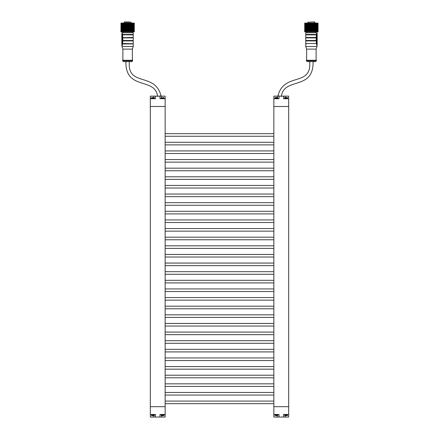 <?xml version="1.0" encoding="UTF-8"?>
<svg xmlns="http://www.w3.org/2000/svg" width="439" height="439" viewBox="0 0 439 439"><rect width="100%" height="100%" fill="white"/><g stroke="black" fill="none" stroke-linecap="round" stroke-linejoin="round"><path stroke-width="0.66" d="M155.488 417.05L159.977 417.05L159.977 414.46L165.152 414.46L165.152 406.701L150.314 406.701L150.314 106.49L165.152 106.49L165.152 98.726L159.977 98.726L159.977 96.141L155.488 96.141L155.488 98.726L150.314 98.726L150.314 106.49L165.152 106.49L165.152 406.701L150.314 406.701L150.314 414.46L155.488 414.46L155.488 417.05L150.314 417.05L150.314 414.46M273.848 406.701L288.686 406.701L273.848 406.701L273.848 106.49L288.686 106.49L288.686 414.46L283.512 414.46L283.512 417.05L273.848 417.05L273.848 406.701M127.628 49.124L132.369 49.124L133.231 46.534L122.02 46.534L122.882 49.124L127.628 49.124M122.613 60.253L132.638 60.253L132.638 60.769L122.613 60.769L122.613 60.253M132.638 60.769L131.777 61.63L123.474 61.63L122.613 60.769M121.844 43.999L121.844 44.926L121.844 43.949L122.53 43.949L122.393 45.058L121.96 43.73L122.503 40.931L122.805 40.931L122.58 43.516L122.261 43.516L133.006 43.73L122.207 43.949L132.611 43.949M121.844 44.849L122.026 45.222A0.346 0.335 -90 0 1 122.196 45.519L122.393 45.058M122.196 45.519L122.179 45.519A0.346 0.335 90 0 0 122.02 45.222L122.13 44.959M121.844 43.949L121.844 34.725L122.497 34.456L122.179 33.155A0.346 0.335 90 0 1 122.02 33.446L122.174 34.456L133.006 34.676L122.223 34.89L122.552 34.89L122.788 37.48L122.486 37.48L122.223 34.89L122.552 34.89M121.844 33.655L122.02 32.733L133.231 32.733L133.231 46.534M122.81 37.908L122.821 40.498L122.525 40.498L122.514 37.908L122.81 37.908L122.514 37.908M127.628 34.89L132.611 34.89M122.24 37.694L132.808 37.48L132.808 37.908L122.47 37.908M122.196 33.155L122.196 33.155A0.346 0.335 -90 0 1 122.026 33.452L121.844 33.743M122.481 40.498L132.808 40.498L132.808 40.931L122.465 40.931L122.497 40.498M121.916 34.665L132.814 34.89M121.844 44.921L122.026 45.222L121.844 44.921M121.844 41.59L121.844 43.851M121.844 34.676L121.844 37.331M121.844 34.725L121.844 33.825M122.19 43.521L122.223 34.89M124.451 21.95L129.445 21.95M131.074 23.069L131.074 22.208L124.199 22.208L124.199 23.069L132.298 23.069L132.287 31.18M124.588 21.95L125.998 21.95M126.882 21.95L128.561 21.95M134.323 31.871L120.928 31.871L120.928 31.18L134.323 31.18L134.323 31.871M132.896 31.18L132.874 23.069L134.224 23.069M134.082 31.18L133.977 23.069M133.796 31.18L133.796 23.069L133.725 31.18M133.396 31.18L133.396 23.069L133.357 31.18M132.298 31.18L132.298 23.069L132.885 23.069L132.874 31.18M131.612 23.069L131.612 31.18L131.612 23.069M122.261 31.18L122.261 23.069L124.215 23.069L124.215 31.18M121.46 23.069L122.234 23.069L122.234 31.18M121.378 23.069L121.378 31.18L121.235 23.069M120.983 23.069L120.966 31.18L120.983 23.069M311.372 49.124L316.118 49.124L316.98 46.534L305.769 46.534L306.631 49.124L311.372 49.124M306.362 60.253L316.387 60.253L316.387 60.769L306.362 60.769L306.362 60.253M316.387 60.769L315.526 61.63L307.223 61.63L306.362 60.769M316.804 33.155L316.821 33.155A0.346 0.335 -90 0 0 316.98 33.446A0.346 0.335 90 0 1 316.804 33.155L316.503 34.456L306.389 34.456M305.769 46.534L305.769 32.733L316.98 32.733L317.156 33.655M316.448 34.89L316.777 34.89L316.448 34.89L316.212 37.48L316.514 37.48L316.81 34.89L305.994 34.676L317.084 34.665L317.04 43.73L316.47 43.949L316.821 45.519A0.346 0.335 -90 0 1 316.98 45.222L316.87 44.959M316.42 43.516L316.195 40.931L316.497 40.931L316.749 43.516L316.42 43.516M316.179 40.498L316.19 37.908L316.486 37.908L316.475 40.498L316.179 40.498M316.47 43.949L316.837 43.949M316.81 43.521L306.192 43.516L306.192 43.949M316.744 40.712L306.192 40.931L316.579 40.931M316.503 40.498L306.192 40.498L306.192 40.931M316.486 37.908L316.19 37.908L316.486 37.908M316.76 37.694L306.192 37.908L316.59 37.908M316.53 37.908L316.552 37.48L306.192 37.48L306.192 37.908M316.503 34.456L316.821 34.456L316.974 33.452L316.607 33.616M317.156 33.743L317.156 43.999M317.156 44.849L316.87 44.954L316.81 44.048L317.156 43.949M317.156 34.676L316.87 33.721M316.607 45.058L317.156 44.921L316.98 45.222A0.346 0.335 90 0 0 316.804 45.519M316.535 40.931L316.519 40.498M314.412 21.95L314.801 22.208L314.801 23.069L314.549 21.95L307.926 22.208L307.926 23.069M313.002 21.95L314.801 22.208M314.549 21.95L312.118 21.95M318.072 31.871L304.677 31.871L304.677 31.18L318.072 31.18L318.072 31.871M306.713 31.18L306.702 23.069L317.765 23.069M317.616 23.069L317.616 31.18L317.54 23.069M316.766 31.18L316.766 23.069L316.738 31.18M316.19 23.069L316.179 31.18L316.19 23.069M315.526 23.069L315.52 31.18L315.526 23.069M306.126 31.18L306.126 23.069L306.702 23.069L306.702 31.18M305.643 31.18L305.643 23.069L306.104 23.069L306.104 31.18M305.604 31.18L305.604 23.069L305.517 31.18M305.275 31.18L305.204 23.069L305.517 23.069M305.023 23.069L305.204 31.18M304.891 23.069L304.918 31.18M304.748 23.069L304.754 31.18M159.33 96.141L161.025 95.812C154.978 71.897 127.101 87.125 129.351 61.723L127.628 61.63M125.905 61.542C125.247 90.977 155.181 76.748 157.634 96.47M279.67 96.141L277.975 95.812C284.022 71.897 311.899 87.125 309.649 61.723L311.372 61.63M313.095 61.542C313.753 90.977 283.819 76.748 281.366 96.47M283.512 96.141L283.512 98.726L288.686 98.726L288.686 106.49L273.848 106.49L273.848 98.726L279.023 98.726L279.023 96.141L288.686 96.141L288.686 98.726M273.848 98.726L273.848 96.141L279.023 96.141M159.977 96.141L165.152 96.141L165.152 98.726M150.314 98.726L150.314 96.141L155.488 96.141M151.971 97.518L151.696 97.562A0.516 0.516 0 0 0 151.378 98.04L154.424 98.04A0.516 0.516 0 0 0 154.067 97.546L152.509 97.59M153.206 97.579L153.831 97.518M154.424 98.04L154.424 98.555L151.378 98.555L151.378 98.04M163.731 97.656L162.891 97.595M161.354 97.562L161.354 97.562A0.516 0.516 0 0 0 161.042 98.04L164.087 98.04A0.516 0.516 0 0 0 163.731 97.546M161.634 97.518L161.354 97.59M164.087 98.04L164.087 98.555L161.042 98.555L161.042 98.04M287.304 97.59L286.486 97.568M284.933 97.546L284.933 97.546A0.516 0.516 0 0 0 284.576 98.04L287.622 98.04A0.516 0.516 0 0 0 287.304 97.562M286.404 97.579L285.805 97.518M287.622 98.04L287.622 98.555L284.576 98.555L284.576 98.04M277.366 97.518L277.646 97.59M275.269 97.546L275.269 97.546A0.516 0.516 0 0 0 274.913 98.04L277.958 98.04A0.516 0.516 0 0 0 277.646 97.562M276.136 97.579L276.828 97.568M275.505 97.518L276.109 97.518M277.958 98.04L277.958 98.555L274.913 98.555L274.913 98.04M277.443 97.518L276.74 97.579M165.152 414.46L165.152 417.05L159.977 417.05M279.023 417.05L279.023 414.46L273.848 414.46M288.686 414.46L288.686 417.05L283.512 417.05M153.216 415.629L151.74 415.645A0.516 0.516 0 0 1 151.378 415.151L151.378 414.635L154.424 414.635L154.424 415.151A0.516 0.516 0 0 1 154.111 415.629L154.111 415.629M153.282 415.667L152.673 415.634M162.874 415.629L161.398 415.645A0.516 0.516 0 0 1 161.042 415.151L161.042 414.635L164.087 414.635L164.087 415.151A0.516 0.516 0 0 1 163.774 415.629L163.774 415.629M162.946 415.667L162.337 415.634M287.304 415.508L285.866 415.634M287.446 414.46L287.622 415.151A0.516 0.516 0 0 1 287.304 415.629M287.622 415.151L284.576 415.151A0.516 0.516 0 0 0 284.933 415.645L284.933 415.535M286.409 415.629L285.773 415.667M284.576 415.151L284.576 414.635L287.622 414.635M277.646 415.508L276.208 415.634M277.788 414.46L277.958 415.151A0.516 0.516 0 0 1 277.646 415.629M277.958 415.151L274.913 415.151A0.516 0.516 0 0 0 275.269 415.645L275.269 415.535M276.746 415.629L276.109 415.667M274.913 415.151L274.913 414.635L277.958 414.635M131.832 31.18L131.832 23.069M121.685 23.069L121.685 31.18M121.801 31.18L121.801 23.069M122.108 23.069L122.108 31.18M122.635 23.069L122.635 31.18M122.821 31.18L122.821 23.069L122.81 31.18M123.266 23.069L123.266 31.18M123.48 31.18L123.48 23.069L123.474 31.18M123.979 23.069L123.979 31.18M124.764 23.069L124.764 31.18M125.016 31.18L125.016 23.069M125.603 23.069L125.603 31.18M125.872 31.18L125.872 23.069M126.481 23.069L126.481 31.18M126.761 31.18L126.761 23.069M127.381 23.069L127.381 31.18M127.667 31.18L127.667 23.069M128.287 23.069L128.287 31.18M128.567 31.18L128.567 23.069M129.181 23.069L129.181 31.18M129.456 31.18L129.456 23.069M130.043 23.069L130.043 31.18M130.306 31.18L130.306 23.069M130.86 23.069L130.86 31.18M131.102 31.18L131.102 23.069M133.818 31.18L133.818 23.069M133.483 31.18L133.483 23.069M133.033 31.18L133.033 23.069M132.479 31.18L132.479 23.069M307.168 23.069L307.168 31.18M305.182 23.069L305.182 31.18M305.967 23.069L305.967 31.18M306.521 23.069L306.521 31.18M317.315 31.18L317.315 23.069M317.199 23.069L317.199 31.18M316.892 31.18L316.892 23.069M316.365 31.18L316.365 23.069M315.734 31.18L315.734 23.069M315.021 31.18L315.021 23.069M314.785 23.069L314.785 31.18M314.236 31.18L314.236 23.069M313.984 23.069L313.984 31.18M313.397 31.18L313.397 23.069M313.128 23.069L313.128 31.18M312.519 31.18L312.519 23.069M312.239 23.069L312.239 31.18M311.619 31.18L311.619 23.069M311.333 23.069L311.333 31.18M310.713 31.18L310.713 23.069M310.433 23.069L310.433 31.18M309.819 31.18L309.819 23.069M309.544 23.069L309.544 31.18M308.957 31.18L308.957 23.069M308.694 23.069L308.694 31.18M308.14 31.18L308.14 23.069M307.898 23.069L307.898 31.18M307.388 31.18L307.388 23.069L307.388 31.18M285.235 96.141L285.235 97.518M277.3 96.141L277.3 97.518M161.7 96.141L161.7 97.518M153.765 96.141L153.765 97.518M153.765 417.05L153.765 415.667M161.7 417.05L161.7 415.667M277.3 417.05L277.3 415.667M285.235 417.05L285.235 415.667M154.424 415.151L151.378 415.151M153.315 415.667L153.831 415.667M164.087 415.151L161.042 415.151M162.979 415.667L163.495 415.667M132.369 60.253L132.369 49.124M122.882 60.253L122.882 49.124M121.844 45.019L122.02 46.534M122.821 40.498L122.525 40.498M122.174 34.456L132.814 34.456M132.808 37.908L122.41 37.908M132.808 40.931L122.421 40.931M123.315 31.871L123.315 32.733M131.941 31.871L131.941 32.733M121.126 31.18L121.126 23.069M121.757 31.18L121.757 23.069M134.29 31.18L134.29 23.069M134.246 31.18L134.246 23.069M316.118 60.253L316.118 49.124M306.631 60.253L306.631 49.124M317.156 45.019L316.98 46.534M316.777 34.89L306.186 34.89M307.059 31.871L307.059 32.733M315.685 31.871L315.685 32.733M304.71 31.18L304.71 23.069M318.034 31.18L318.034 23.069L318.017 31.18M317.874 31.18L317.874 23.069M317.243 31.18L317.243 23.069M286.475 97.518L287.101 97.518M273.848 136.255L165.152 136.255M273.848 133.665L165.152 133.665M273.848 144.881L165.152 144.881M273.848 142.291L165.152 142.291M273.848 153.507L165.152 153.507M273.848 150.917L165.152 150.917M273.848 162.134L165.152 162.134M273.848 159.544L165.152 159.544M273.848 170.76L165.152 170.76M273.848 168.17L165.152 168.17M273.848 179.386L165.152 179.386M273.848 176.796L165.152 176.796M273.848 188.013L165.152 188.013M273.848 185.423L165.152 185.423M273.848 196.639L165.152 196.639M273.848 194.049L165.152 194.049M273.848 205.265L165.152 205.265M273.848 202.675L165.152 202.675M273.848 213.892L165.152 213.892M273.848 211.307L165.152 211.307M273.848 222.518L165.152 222.518M273.848 219.934L165.152 219.934M273.848 231.144L165.152 231.144M273.848 228.56L165.152 228.56M273.848 239.771L165.152 239.771M273.848 237.186L165.152 237.186M273.848 248.397L165.152 248.397M273.848 245.813L165.152 245.813M273.848 257.024L165.152 257.024M273.848 254.439L165.152 254.439M273.848 265.65L165.152 265.65M273.848 263.065L165.152 263.065M273.848 274.282L165.152 274.282M273.848 271.692L165.152 271.692M273.848 282.908L165.152 282.908M273.848 280.318L165.152 280.318M273.848 291.534L165.152 291.534M273.848 288.944L165.152 288.944M273.848 300.161L165.152 300.161M273.848 297.571L165.152 297.571M273.848 308.787L165.152 308.787M273.848 306.197L165.152 306.197M273.848 317.413L165.152 317.413M273.848 314.823L165.152 314.823M273.848 326.04L165.152 326.04M273.848 323.45L165.152 323.45M273.848 334.666L165.152 334.666M273.848 332.076L165.152 332.076M273.848 343.293L165.152 343.293M273.848 340.702L165.152 340.702M273.848 351.919L165.152 351.919M273.848 349.329L165.152 349.329M273.848 360.545L165.152 360.545M273.848 357.955L165.152 357.955M273.848 369.172L165.152 369.172M273.848 366.581L165.152 366.581M273.848 377.798L165.152 377.798M273.848 375.213L165.152 375.213M273.848 386.424L165.152 386.424M273.848 383.84L165.152 383.84M273.848 395.051L165.152 395.051M273.848 392.466L165.152 392.466M273.848 403.677L165.152 403.677M273.848 401.092L165.152 401.092"/></g></svg>
